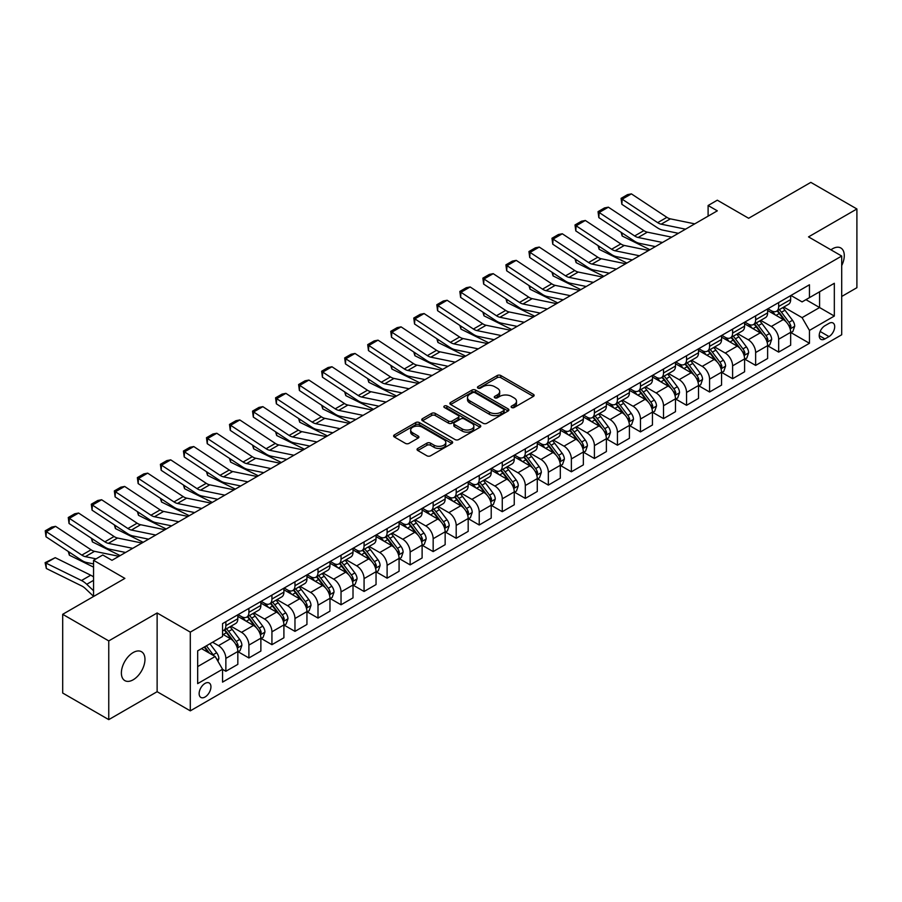 <?xml version="1.0" encoding="UTF-8"?>
<svg xmlns="http://www.w3.org/2000/svg" width="902" height="902" viewBox="0 0 902 902"><rect width="100%" height="100%" fill="white"/><g stroke="black" fill="none" stroke-linecap="round" stroke-linejoin="round"><path stroke-width="1.35" d="M511.626 407.512A1.793 1.037 0 0 0 514.163 407.512L533.375 396.418A2.559 1.477 0 0 0 534.131 395.38A2.559 1.477 0 0 0 533.375 394.332L500.824 375.536A2.559 1.477 0 0 0 497.205 375.536L477.981 386.631A1.793 1.037 0 0 0 477.462 387.364A1.793 1.037 0 0 0 477.981 388.097A1.793 1.037 0 0 0 480.518 388.097L482.998 386.654A8.186 4.724 0 0 1 494.578 386.654L497.295 388.221A8.186 4.724 0 0 1 499.685 391.569A8.186 4.724 0 0 1 497.295 394.907L494.803 396.339A1.793 1.037 0 0 0 494.285 397.072A1.793 1.037 0 0 0 494.803 397.805A1.793 1.037 0 0 0 497.34 397.805L499.821 396.373A8.186 4.724 0 0 1 511.4 396.373L514.117 397.94A8.186 4.724 0 0 1 516.508 401.277A8.186 4.724 0 0 1 514.117 404.615L511.626 406.058A1.793 1.037 0 0 0 511.107 406.791A1.793 1.037 0 0 0 511.626 407.512L511.626 406.058M133.169 679.792A16.676 9.629 120 0 0 144.072 665.09A16.676 9.629 120 0 0 141.513 651.729A16.676 9.629 120 0 0 133.169 652.552A16.676 9.629 120 0 0 122.277 667.254A16.676 9.629 120 0 0 124.837 680.615A16.676 9.629 120 0 0 133.169 679.792M841.701 265.605A16.676 9.629 120 0 0 840.822 247.982A16.676 9.629 120 0 0 832.49 248.805A16.676 9.629 120 0 0 830.934 249.831M205.036 697.02A8.344 4.814 120 0 0 210.493 689.669A8.344 4.814 120 0 0 209.208 682.994A8.344 4.814 120 0 0 205.036 683.4A8.344 4.814 120 0 0 199.59 690.752A8.344 4.814 120 0 0 200.875 697.438A8.344 4.814 120 0 0 205.036 697.02M417.795 448.429A2.559 1.477 0 0 0 417.051 449.467A2.559 1.477 0 0 0 417.795 450.515L426.928 455.792A2.559 1.477 0 0 0 430.547 455.792L451.891 443.468A2.559 1.477 0 0 0 452.646 442.42A2.559 1.477 0 0 0 451.891 441.382L419.34 422.576A2.559 1.477 0 0 0 415.721 422.576L394.377 434.899A2.559 1.477 0 0 0 393.622 435.948A2.559 1.477 0 0 0 394.377 436.996L405.404 443.367A2.559 1.477 0 0 0 409.023 443.367L418.156 438.09A2.559 1.477 0 0 0 418.911 437.042A2.559 1.477 0 0 0 418.156 436.004L412.688 432.836A6.844 3.946 0 0 1 410.681 430.051A6.844 3.946 0 0 1 414.909 426.398A6.844 3.946 0 0 1 422.361 427.255L443.795 439.624A6.844 3.946 0 0 1 445.802 442.42A6.844 3.946 0 0 1 441.574 446.073A6.844 3.946 0 0 1 434.121 445.216L430.547 443.153A2.559 1.477 0 0 0 426.928 443.153L417.795 448.429L417.795 450.515M841.701 296.476L856.9 287.693L856.9 208.971L810.83 182.373L748.637 218.273L717.316 200.188L708.104 205.509L717.316 210.831L111.983 560.311L102.772 554.989L93.56 560.311L93.56 596.481M108.759 640.905L108.759 719.627L157.128 691.699L157.128 612.977L108.759 640.905L62.689 614.307L124.882 578.396L93.56 560.311M157.128 612.977L190.299 632.122L841.701 256.044L841.701 334.766L190.299 710.855L190.299 632.122M856.9 208.971L808.53 236.888L841.701 256.044M483.19 423.309A2.559 1.477 0 0 0 486.798 423.309L508.142 410.985A2.559 1.477 0 0 0 508.897 409.948A2.559 1.477 0 0 0 508.142 408.899L475.591 390.104A2.559 1.477 0 0 0 471.971 390.104L450.628 402.427A2.559 1.477 0 0 0 449.873 403.476A2.559 1.477 0 0 0 450.628 404.513L483.19 423.309M445.103 407.907A1.793 1.037 0 0 1 446.918 408.155L446.918 406.024L480.022 425.135A2.559 1.477 0 0 1 480.766 426.184A2.559 1.477 0 0 1 480.022 427.232L458.678 439.556A2.559 1.477 0 0 1 455.059 439.556L422.497 420.749L422.497 418.663A2.559 1.477 0 0 0 421.753 419.712A2.559 1.477 0 0 0 422.497 420.749M422.497 418.663L431.641 413.387A2.559 1.477 0 0 1 435.249 413.387L448.452 421.02A2.559 1.477 0 0 0 452.071 421.02L458.137 417.513A2.559 1.477 0 0 0 458.881 416.476A2.559 1.477 0 0 0 458.137 415.427L444.382 407.49A1.793 1.037 0 0 1 443.863 406.757A1.793 1.037 0 0 1 444.968 405.81A1.793 1.037 0 0 1 446.918 406.024M108.759 719.627L62.689 693.029L62.689 614.307M828.983 323.39L824.924 325.723A8.084 4.668 120 0 0 819.647 332.849A8.084 4.668 120 0 0 820.888 339.321A8.084 4.668 120 0 0 824.924 338.915L828.983 336.581A8.084 4.668 120 0 0 834.26 329.467A8.084 4.668 120 0 0 833.02 322.984A8.084 4.668 120 0 0 828.983 323.39M790.93 295.461L802.081 301.899L809.455 297.637L809.455 284.773L222.546 623.609L222.546 636.485L197.673 650.849L197.673 683.615L222.546 669.25L222.546 682.126L809.455 343.279L809.455 330.414L802.081 317.639L783.759 307.063M809.455 297.637L834.327 283.284L834.327 316.05L809.455 330.414M157.128 691.699L190.299 710.855M708.104 205.509L708.104 216.153M805.948 299.667L819.58 307.537L819.58 291.786L834.327 283.284M802.081 317.639L819.58 307.537L834.327 316.05M197.673 666.601L215.172 656.487L201.541 648.617M222.546 669.363L225.861 671.28L225.861 658.404A10.429 6.021 -120 0 0 218.487 645.64L212.59 642.235M225.861 671.28L237.835 664.357L237.835 651.492A10.429 6.021 -120 0 0 230.472 638.717L222.546 634.151M238.117 651.751L248.896 657.975L248.896 645.11A10.429 6.021 -120 0 0 241.522 632.336L230.946 626.225M248.896 657.975L260.87 651.064L260.87 638.188A10.429 6.021 -120 0 0 253.507 625.424L237.835 616.382M261.152 638.458L271.93 644.682L271.93 631.806A10.429 6.021 -120 0 0 264.557 619.043L253.981 612.932M271.93 644.682L283.904 637.77L283.904 624.894A10.429 6.021 -120 0 0 276.542 612.12L260.87 603.077M284.186 625.154L294.965 631.377L294.965 618.513A10.429 6.021 -120 0 0 287.591 605.738L277.015 599.627M294.965 631.377L306.939 624.466L306.939 611.59A10.429 6.021 -120 0 0 299.577 598.827L283.904 589.784M307.221 611.86L318 618.084L318 605.208A10.429 6.021 -120 0 0 310.626 592.445L300.039 586.334M318 618.084L329.974 611.173L329.974 598.297A10.429 6.021 -120 0 0 322.6 585.533L306.939 576.479M330.256 598.556L341.035 604.78L341.035 591.915A10.429 6.021 -120 0 0 333.661 579.14L323.074 573.029M341.035 604.78L353.009 597.868L353.009 584.992A10.429 6.021 -120 0 0 345.635 572.229L329.974 563.186M353.291 585.263L364.07 591.486L364.07 578.61A10.429 6.021 -120 0 0 356.696 565.847L346.109 559.736M364.07 591.486L376.044 584.575L376.044 571.699A10.429 6.021 -120 0 0 368.67 558.936L353.009 549.893M376.326 571.958L387.105 578.182L387.105 565.317A10.429 6.021 -120 0 0 379.731 552.543L369.143 546.443M387.105 578.182L399.079 571.27L399.079 558.394A10.429 6.021 -120 0 0 391.705 545.631L376.044 536.589M399.349 558.665L410.139 564.889L410.139 552.013A10.429 6.021 -120 0 0 402.766 539.249L392.178 533.138M410.139 564.889L422.113 557.977L422.113 545.101A10.429 6.021 -120 0 0 414.74 532.338L399.079 523.295M422.384 545.372L433.163 551.596L433.163 538.72A10.429 6.021 -120 0 0 425.8 525.945L415.213 519.845M433.163 551.596L445.148 544.673L445.148 531.797A10.429 6.021 -120 0 0 437.774 519.033L422.113 509.991M445.419 532.067L456.198 538.291L456.198 525.415A10.429 6.021 -120 0 0 448.835 512.652L438.248 506.541M456.198 538.291L468.183 531.379L468.183 518.503A10.429 6.021 -120 0 0 460.809 505.74L445.148 496.698M468.454 518.774L479.233 524.998L479.233 512.122A10.429 6.021 -120 0 0 471.87 499.358L461.283 493.247M479.233 524.998L491.218 518.075L491.218 505.21A10.429 6.021 -120 0 0 483.844 492.436L468.183 483.393M491.489 505.47L502.267 511.693L502.267 498.817A10.429 6.021 -120 0 0 494.894 486.054L484.318 479.943M502.267 511.693L514.253 504.782L514.253 491.906A10.429 6.021 -120 0 0 506.879 479.142L491.218 470.1M514.523 492.176L525.302 498.4L525.302 485.524A10.429 6.021 -120 0 0 517.928 472.761L507.352 466.65M525.302 498.4L537.276 491.477L537.276 478.612A10.429 6.021 -120 0 0 529.914 465.838L514.253 456.795M537.558 478.872L548.337 485.096L548.337 472.22A10.429 6.021 -120 0 0 540.963 459.456L530.387 453.345M548.337 485.096L560.311 478.184L560.311 465.308A10.429 6.021 -120 0 0 552.949 452.545L537.276 443.502M560.593 465.579L571.372 471.802L571.372 458.926A10.429 6.021 -120 0 0 563.998 446.163L553.422 440.052M571.372 471.802L583.346 464.88L583.346 452.015A10.429 6.021 -120 0 0 575.983 439.24L560.311 430.198M583.628 452.274L594.407 458.498L594.407 445.633A10.429 6.021 -120 0 0 587.033 432.859L576.457 426.747M594.407 458.498L606.381 451.586L606.381 438.71A10.429 6.021 -120 0 0 599.007 425.947L583.346 416.904M606.663 438.981L617.442 445.205L617.442 432.329A10.429 6.021 -120 0 0 610.068 419.565L599.48 413.454M617.442 445.205L629.416 438.282L629.416 425.417A10.429 6.021 -120 0 0 622.042 412.642L606.381 403.6M629.697 425.676L640.476 431.9L640.476 419.035A10.429 6.021 -120 0 0 633.103 406.261L622.515 400.15M640.476 431.9L652.45 424.989L652.45 412.113A10.429 6.021 -120 0 0 645.077 399.349L629.416 390.307M652.732 412.383L663.511 418.607L663.511 405.731A10.429 6.021 -120 0 0 656.137 392.968L645.55 386.857M663.511 418.607L675.485 411.695L675.485 398.819A10.429 6.021 -120 0 0 668.111 386.045L652.45 377.002M675.756 399.079L686.546 405.302L686.546 392.438A10.429 6.021 -120 0 0 679.172 379.663L668.585 373.552M686.546 405.302L698.52 398.391L698.52 385.515A10.429 6.021 -120 0 0 691.146 372.752L675.485 363.709M698.791 385.785L709.57 392.009L709.57 379.133A10.429 6.021 -120 0 0 702.207 366.37L691.62 360.259M709.57 392.009L721.555 385.098L721.555 372.222A10.429 6.021 -120 0 0 714.181 359.458L698.52 350.416M721.826 372.481L732.604 378.705L732.604 365.84A10.429 6.021 -120 0 0 725.242 353.065L714.655 346.954M732.604 378.705L744.59 371.793L744.59 358.917A10.429 6.021 -120 0 0 737.216 346.154L721.555 337.111M744.86 359.188L755.639 365.411L755.639 352.535A10.429 6.021 -120 0 0 748.277 339.772L737.689 333.661M755.639 365.411L767.625 358.5L767.625 345.624A10.429 6.021 -120 0 0 760.251 332.861L744.59 323.818M767.895 345.894L778.674 352.118L778.674 339.242A10.429 6.021 -120 0 0 771.311 326.468L760.724 320.368M778.674 352.118L790.659 345.195L790.659 332.319A10.429 6.021 -120 0 0 783.286 319.556L767.625 310.513M767.895 308.755L771.311 310.728A10.429 6.021 -120 0 0 776.521 311.246A10.429 6.021 -120 0 0 778.674 306.477L778.674 302.531M744.86 322.059L748.277 324.021A10.429 6.021 -120 0 0 753.486 324.54A10.429 6.021 -120 0 0 755.639 319.77L755.639 315.835M721.826 335.352L725.242 337.325A10.429 6.021 -120 0 0 730.451 337.844A10.429 6.021 -120 0 0 732.604 333.063L732.604 329.129M698.791 348.657L702.207 350.619A10.429 6.021 -120 0 0 707.416 351.137A10.429 6.021 -120 0 0 709.57 346.368L709.57 342.433M675.756 361.95L679.172 363.923A10.429 6.021 -120 0 0 684.381 364.442A10.429 6.021 -120 0 0 686.546 359.661L686.546 355.726M652.732 375.255L656.137 377.216A10.429 6.021 -120 0 0 661.346 377.735A10.429 6.021 -120 0 0 663.511 372.966L663.511 369.031M629.697 388.548L633.103 390.521A10.429 6.021 -120 0 0 638.312 391.04A10.429 6.021 -120 0 0 640.476 386.259L640.476 382.324M606.663 401.852L610.068 403.814A10.429 6.021 -120 0 0 615.277 404.333A10.429 6.021 -120 0 0 617.442 399.563L617.442 395.628M583.628 415.145L587.033 417.119A10.429 6.021 -120 0 0 592.242 417.626A10.429 6.021 -120 0 0 594.407 412.857L594.407 408.922M560.593 428.45L563.998 430.412A10.429 6.021 -120 0 0 569.207 430.93A10.429 6.021 -120 0 0 571.372 426.161L571.372 422.226M537.558 441.743L540.963 443.716A10.429 6.021 -120 0 0 546.184 444.224A10.429 6.021 -120 0 0 548.337 439.454L548.337 435.519M514.523 455.048L517.928 457.01A10.429 6.021 -120 0 0 523.149 457.528A10.429 6.021 -120 0 0 525.302 452.759L525.302 448.824M491.489 468.341L494.894 470.314A10.429 6.021 -120 0 0 500.114 470.821A10.429 6.021 -120 0 0 502.267 466.052L502.267 462.117M468.454 481.634L471.87 483.607A10.429 6.021 -120 0 0 477.079 484.126A10.429 6.021 -120 0 0 479.233 479.357L479.233 475.41M445.419 494.939L448.835 496.912A10.429 6.021 -120 0 0 454.044 497.419A10.429 6.021 -120 0 0 456.198 492.65L456.198 488.715M422.384 508.232L425.8 510.205A10.429 6.021 -120 0 0 431.009 510.724A10.429 6.021 -120 0 0 433.163 505.954L433.163 502.008M399.349 521.536L402.766 523.498A10.429 6.021 -120 0 0 407.975 524.017A10.429 6.021 -120 0 0 410.139 519.248L410.139 515.313M376.314 534.83L379.731 536.803A10.429 6.021 -120 0 0 384.94 537.321A10.429 6.021 -120 0 0 387.105 532.541L387.105 528.606M353.291 548.134L356.696 550.096A10.429 6.021 -120 0 0 361.905 550.615A10.429 6.021 -120 0 0 364.07 545.845L364.07 541.91M330.256 561.427L333.661 563.4A10.429 6.021 -120 0 0 338.87 563.919A10.429 6.021 -120 0 0 341.035 559.139L341.035 555.204M307.221 574.732L310.626 576.694A10.429 6.021 -120 0 0 315.835 577.212A10.429 6.021 -120 0 0 318 572.443L318 568.508M284.186 588.025L287.591 589.998A10.429 6.021 -120 0 0 292.8 590.517A10.429 6.021 -120 0 0 294.965 585.736L294.965 581.801M261.152 601.33L264.557 603.291A10.429 6.021 -120 0 0 269.777 603.81A10.429 6.021 -120 0 0 271.93 599.041L271.93 595.106M238.117 614.623L241.522 616.596A10.429 6.021 -120 0 0 246.742 617.115A10.429 6.021 -120 0 0 248.896 612.334L248.896 608.399M790.93 332.59L809.455 343.279M776.521 311.246L788.495 304.324A10.429 6.021 -120 0 0 790.659 299.554L790.659 295.619M753.486 324.54L765.46 317.628A10.429 6.021 -120 0 0 767.625 312.859L767.625 308.924M730.451 337.844L742.425 330.921A10.429 6.021 -120 0 0 744.59 326.152L744.59 322.217M707.416 351.137L719.39 344.226A10.429 6.021 -120 0 0 721.555 339.456L721.555 335.51M684.381 364.442L696.355 357.519A10.429 6.021 -120 0 0 698.52 352.75L698.52 348.815M661.346 377.735L673.32 370.823A10.429 6.021 -120 0 0 675.485 366.054L675.485 362.108M638.312 391.04L650.297 384.117A10.429 6.021 -120 0 0 652.45 379.347L652.45 375.412M615.277 404.333L627.262 397.421A10.429 6.021 -120 0 0 629.416 392.641L629.416 388.706M592.242 417.626L604.227 410.714A10.429 6.021 -120 0 0 606.381 405.945L606.381 402.01M569.207 430.93L581.192 424.019A10.429 6.021 -120 0 0 583.346 419.238L583.346 415.303M546.184 444.224L558.158 437.312A10.429 6.021 -120 0 0 560.311 432.543L560.311 428.608M523.149 457.528L535.123 450.617A10.429 6.021 -120 0 0 537.276 445.836L537.276 441.901M500.114 470.821L512.088 463.91A10.429 6.021 -120 0 0 514.253 459.141L514.253 455.206M477.079 484.126L489.053 477.214A10.429 6.021 -120 0 0 491.218 472.434L491.218 468.499M454.044 497.419L466.018 490.508A10.429 6.021 -120 0 0 468.183 485.738L468.183 481.803M431.009 510.724L442.983 503.801A10.429 6.021 -120 0 0 445.148 499.031L445.148 495.097M407.975 524.017L419.949 517.105A10.429 6.021 -120 0 0 422.113 512.336L422.113 508.401M384.94 537.321L396.914 530.399A10.429 6.021 -120 0 0 399.079 525.629L399.079 521.694M361.905 550.615L373.89 543.703A10.429 6.021 -120 0 0 376.044 538.934L376.044 534.987M338.87 563.919L350.855 556.996A10.429 6.021 -120 0 0 353.009 552.227L353.009 548.292M315.835 577.212L327.821 570.301A10.429 6.021 -120 0 0 329.974 565.531L329.974 561.585M292.8 590.517L304.786 583.594A10.429 6.021 -120 0 0 306.939 578.825L306.939 574.89M269.777 603.81L281.751 596.898A10.429 6.021 -120 0 0 283.904 592.129L283.904 588.183M246.742 617.115L258.716 610.192A10.429 6.021 -120 0 0 260.87 605.422L260.87 601.487M222.546 630.825A10.429 6.021 -120 0 0 223.707 630.408L235.681 623.496A10.429 6.021 -120 0 0 237.835 618.716L237.835 614.781M223.707 630.408A10.429 6.021 -120 0 0 225.861 625.638L225.861 621.703M215.172 656.487L222.546 669.25M512.347 407.772L514.117 406.746A8.186 4.724 0 0 0 516.508 403.408L516.508 401.277M499.685 391.569L499.685 393.689A8.186 4.724 0 0 1 497.295 397.038L495.525 398.064M533.375 394.332L533.375 396.418L500.824 377.667A2.559 1.477 0 0 0 497.205 377.667L478.703 388.345M508.108 411.008L475.591 392.235A2.559 1.477 0 0 0 471.971 392.235L450.662 404.536M503.62 410.681A1.793 1.037 0 0 0 504.15 409.948A1.793 1.037 0 0 0 503.62 409.215L475.05 392.72A1.793 1.037 0 0 0 472.513 392.72L469.886 394.23A8.186 4.724 0 0 0 467.495 397.568A8.186 4.724 0 0 0 469.886 400.916L489.425 412.191A8.186 4.724 0 0 0 501.005 412.191L503.62 410.681L503.62 412.8A1.793 1.037 0 0 0 504.15 412.079L504.15 409.948M467.495 397.568L467.495 399.699A8.186 4.724 0 0 0 469.886 403.036L469.886 400.916M503.62 412.8L501.005 414.322A8.186 4.724 0 0 1 489.425 414.322L469.886 403.036M422.531 420.772L431.641 415.518L431.641 413.387M458.881 416.476L458.881 418.596A2.559 1.477 0 0 1 458.137 419.644L452.071 423.139A2.559 1.477 0 0 1 448.452 423.139L435.249 415.518A2.559 1.477 0 0 0 431.641 415.518M446.918 408.155L479.988 427.244M462.162 428.924A6.844 3.946 0 0 0 469.615 429.78A6.844 3.946 0 0 0 473.843 426.127A6.844 3.946 0 0 0 471.836 423.342L464.282 418.979A2.559 1.477 0 0 0 460.663 418.979L454.608 422.474A2.559 1.477 0 0 0 453.853 423.523A2.559 1.477 0 0 0 454.608 424.56L462.162 428.924L462.162 431.055A6.844 3.946 0 0 0 469.615 431.911A6.844 3.946 0 0 0 473.843 428.258L473.843 426.127M453.853 423.523L453.853 425.654A2.559 1.477 0 0 0 454.608 426.691L454.608 424.56M462.162 431.055L454.608 426.691M445.802 442.42L445.802 444.551A6.844 3.946 0 0 1 441.574 448.204A6.844 3.946 0 0 1 434.121 447.347L430.547 445.284A2.559 1.477 0 0 0 426.928 445.284L417.829 450.538M410.681 430.051L410.681 432.171A6.844 3.946 0 0 0 412.688 434.967L412.688 432.836M418.156 436.004L418.156 438.09L412.688 434.967M451.857 443.491L419.34 424.707A2.559 1.477 0 0 0 415.721 424.707L394.411 437.008L394.377 434.899M790.659 332.748L792.869 331.474L794.707 326.152A6.9 3.991 -120 0 0 792.508 320.278L784.977 310.22A19.934 11.512 -120 0 0 782.801 307.616M775.314 314.956A19.934 11.512 -120 0 0 771.233 310.683M653.702 246.257L654.908 246.855M621.997 232.919L622.188 236.031L621.072 232.31M649.936 249.73L622.188 236.031M790.028 328.52L790.975 326.445A6.9 3.991 -120 0 0 789.002 322.296L781.47 312.239A19.934 11.512 -120 0 0 779.294 309.634M777.445 310.705A16.552 9.55 60 0 1 780.162 313.795L786.533 322.307M777.084 310.919A19.934 11.512 60 0 1 779.26 313.524L784.266 320.199M685.531 229.176L661.177 224.181A13.034 7.52 60 0 1 657.682 222.647L622.188 199.195L621.85 204.303L657.355 227.766A19.54 11.286 -120 0 0 662.587 230.066L678.383 233.302M694.743 223.854L670.389 218.859A13.034 7.52 60 0 1 666.894 217.337L631.4 193.874L622.188 199.195L621.083 198.35L627.533 194.629L631.4 193.874M621.85 204.303L621.083 198.35M767.625 346.052L769.834 344.767L771.672 339.456A6.9 3.991 -120 0 0 769.474 333.571L761.942 323.525A19.934 11.512 -120 0 0 759.766 320.92M752.279 328.249A19.934 11.512 -120 0 0 748.198 323.987M630.667 259.562L631.874 260.159M598.962 246.223L599.153 249.335L598.037 245.615M626.901 263.034L599.153 249.335M766.993 341.824L767.94 339.75A6.9 3.991 -120 0 0 765.967 335.589L758.435 325.543A19.934 11.512 -120 0 0 756.259 322.939M754.41 324.01A16.552 9.55 60 0 1 757.128 327.099L763.498 335.6M754.049 324.213A19.934 11.512 60 0 1 756.226 326.817L761.232 333.503M744.59 359.346L746.8 358.071L748.637 352.75A6.9 3.991 -120 0 0 746.439 346.875L738.907 336.818A19.934 11.512 -120 0 0 736.731 334.214M729.244 341.554A19.934 11.512 -120 0 0 725.163 337.28M607.632 272.855L608.839 273.453M575.927 259.517L576.119 262.629L575.002 258.908M603.866 276.328L576.119 262.629M743.958 355.117L744.917 353.043A6.9 3.991 -120 0 0 742.932 348.894L735.401 338.836A19.934 11.512 -120 0 0 733.236 336.232M731.375 337.303A16.552 9.55 60 0 1 734.093 340.392L740.463 348.905M731.015 337.517A19.934 11.512 60 0 1 733.191 340.122L738.197 346.796M721.555 372.65L723.765 371.365L725.603 366.054A6.9 3.991 -120 0 0 723.404 360.169L715.872 350.123A19.934 11.512 -120 0 0 713.696 347.518M706.21 354.847A19.934 11.512 -120 0 0 702.128 350.574M584.597 286.159L585.804 286.757M552.903 272.821L553.084 275.922L551.979 272.212M580.832 289.632L553.084 275.922M720.923 368.411L721.882 366.347A6.9 3.991 -120 0 0 719.897 362.187L712.377 352.141A19.934 11.512 -120 0 0 710.201 349.536M708.341 350.607A16.552 9.55 60 0 1 711.058 353.697L717.428 362.198M707.98 350.81A19.934 11.512 60 0 1 710.156 353.415L715.162 360.101M662.496 242.48L638.142 237.485A13.034 7.52 60 0 1 634.647 235.952L599.153 212.489L598.827 217.607L634.32 241.06A19.54 11.286 -120 0 0 639.552 243.36L655.359 246.596M671.708 237.158L647.354 232.164A13.034 7.52 60 0 1 643.859 230.63L608.365 207.178L599.153 212.489L598.049 211.654L604.498 207.922L608.365 207.178M598.827 217.607L598.049 211.654M639.462 255.773L615.108 250.779A13.034 7.52 60 0 1 611.612 249.245L576.119 225.793L575.792 230.901L611.285 254.364A19.54 11.286 -120 0 0 616.517 256.653L632.325 259.9M648.673 250.452L624.319 245.457A13.034 7.52 60 0 1 620.824 243.935L585.33 220.471L576.119 225.793L575.014 224.948L581.463 221.227L585.33 220.471M575.792 230.901L575.014 224.948M616.427 269.078L592.073 264.083A13.034 7.52 60 0 1 588.578 262.55L553.084 239.086L552.757 244.205L588.251 267.657A19.54 11.286 -120 0 0 593.482 269.957L609.29 273.193M625.638 263.756L601.284 258.761A13.034 7.52 60 0 1 597.789 257.228L562.296 233.776L553.084 239.086L551.979 238.252L558.428 234.52L562.296 233.776M552.757 244.205L551.979 238.252M698.52 385.943L700.73 384.669L702.568 379.347A6.9 3.991 -120 0 0 700.369 373.462L692.837 363.416A19.934 11.512 -120 0 0 690.661 360.811M683.175 368.151A19.934 11.512 -120 0 0 679.093 363.878M561.574 299.453L562.769 300.05M529.869 286.114L530.049 289.226L528.944 285.506M557.797 302.925L530.049 289.226M697.889 381.715L698.847 379.641A6.9 3.991 -120 0 0 696.863 375.491L689.342 365.434A19.934 11.512 -120 0 0 687.166 362.829M685.306 363.901A16.552 9.55 60 0 1 688.023 366.99L694.393 375.503M684.956 364.104A19.934 11.512 60 0 1 687.121 366.719L692.127 373.394M593.392 282.371L569.038 277.376A13.034 7.52 60 0 1 565.543 275.843L530.049 252.391L529.722 257.498L565.216 280.962A19.54 11.286 -120 0 0 570.447 283.251L586.255 286.498M602.604 277.049L578.25 272.054A13.034 7.52 60 0 1 574.766 270.521L539.261 247.069L530.049 252.391L528.944 251.545L535.393 247.825L539.261 247.069M529.722 257.498L528.944 251.545M675.485 399.248L677.695 397.962L679.533 392.641A6.9 3.991 -120 0 0 677.334 386.766L669.803 376.709A19.934 11.512 -120 0 0 667.627 374.104M660.14 381.445A19.934 11.512 -120 0 0 656.058 377.171M538.539 312.757L539.746 313.355M506.834 299.419L507.014 302.52L505.909 298.81M534.762 316.23L507.014 302.52M674.854 395.008L675.812 392.945A6.9 3.991 -120 0 0 673.828 388.785L666.307 378.739A19.934 11.512 -120 0 0 664.131 376.134M662.271 377.205A16.552 9.55 60 0 1 664.988 380.294L671.359 388.796M661.921 377.408A19.934 11.512 60 0 1 664.097 380.013L669.104 386.699M652.45 412.541L654.66 411.267L656.509 405.945A6.9 3.991 -120 0 0 654.3 400.06L646.768 390.014A19.934 11.512 -120 0 0 644.592 387.409M637.105 394.749A19.934 11.512 -120 0 0 633.024 390.476M515.504 326.05L516.711 326.648M483.799 312.712L483.979 315.824L482.874 312.103M511.727 329.523L483.979 315.824M651.819 408.313L652.777 406.238A6.9 3.991 -120 0 0 650.804 402.089L643.273 392.032A19.934 11.512 -120 0 0 641.096 389.427M639.236 390.498A16.552 9.55 60 0 1 641.953 393.588L648.324 402.089M638.887 390.701A19.934 11.512 60 0 1 641.063 393.306L646.069 399.992M629.416 425.834L631.625 424.56L633.475 419.238A6.9 3.991 -120 0 0 631.265 413.364L623.733 403.307A19.934 11.512 -120 0 0 621.557 400.702M614.07 408.042A19.934 11.512 -120 0 0 609.989 403.769M492.469 339.355L493.676 339.953M460.764 326.017L460.956 329.117L459.84 325.408M488.692 342.816L460.956 329.117M628.784 421.606L629.743 419.543A6.9 3.991 -120 0 0 627.769 415.382L620.238 405.336A19.934 11.512 -120 0 0 618.062 402.732M616.201 403.803A16.552 9.55 60 0 1 618.919 406.892L625.289 415.394M615.852 404.006A19.934 11.512 60 0 1 618.028 406.61L623.034 413.296M606.381 439.139L608.591 437.865L610.44 432.543A6.9 3.991 -120 0 0 608.23 426.657L600.698 416.611A19.934 11.512 -120 0 0 598.533 414.007M591.036 421.347A19.934 11.512 -120 0 0 586.954 417.074M469.435 352.648L470.641 353.246M437.729 339.31L437.921 342.422L436.805 338.701M465.657 356.121L437.921 342.422M605.749 434.911L606.708 432.836A6.9 3.991 -120 0 0 604.735 428.687L597.203 418.629A19.934 11.512 -120 0 0 595.027 416.025M593.166 417.096A16.552 9.55 60 0 1 595.884 420.185L602.254 428.687M592.817 417.299A19.934 11.512 60 0 1 594.993 419.904L599.999 426.59M583.346 452.432L585.556 451.158L587.405 445.836A6.9 3.991 -120 0 0 585.195 439.962L577.675 429.904A19.934 11.512 -120 0 0 575.499 427.3M568.001 434.64A19.934 11.512 -120 0 0 563.919 430.367M446.4 365.953L447.606 366.539M414.695 352.614L414.886 355.715L413.77 352.005M442.623 369.414L414.886 355.715M582.715 448.204L583.673 446.129A6.9 3.991 -120 0 0 581.7 441.98L574.168 431.934A19.934 11.512 -120 0 0 571.992 429.329M570.143 430.401A16.552 9.55 60 0 1 572.849 433.479L579.231 441.991M569.782 430.604A19.934 11.512 60 0 1 571.958 433.208L576.964 439.894M570.357 295.676L546.003 290.669A13.034 7.52 60 0 1 542.508 289.147L507.014 265.684L506.687 270.803L542.181 294.255A19.54 11.286 -120 0 0 547.424 296.555L563.22 299.791M579.58 290.354L555.215 285.359A13.034 7.52 60 0 1 551.731 283.826L516.237 260.362L507.014 265.684L505.909 264.85L512.359 261.118L516.237 260.362M506.687 270.803L505.909 264.85M547.322 308.969L522.968 303.974A13.034 7.52 60 0 1 519.484 302.441L483.979 278.989L483.652 284.096L519.146 307.559A19.54 11.286 -120 0 0 524.389 309.848L540.185 313.095M556.545 303.647L532.18 298.652A13.034 7.52 60 0 1 528.696 297.119L493.202 273.667L483.979 278.989L482.874 278.143L489.324 274.422L493.202 273.667M483.652 284.096L482.874 278.143M524.299 322.273L499.933 317.267A13.034 7.52 60 0 1 496.45 315.745L460.956 292.282L460.618 297.401L496.111 320.853A19.54 11.286 -120 0 0 501.354 323.153L517.15 326.389M533.51 316.952L509.145 311.957A13.034 7.52 60 0 1 505.661 310.423L470.167 286.96L460.956 292.282L459.84 291.436L466.289 287.715L470.167 286.96M460.618 297.401L459.84 291.436M501.264 335.567L476.899 330.572A13.034 7.52 60 0 1 473.415 329.038L437.921 305.586L437.583 310.694L473.076 334.157A19.54 11.286 -120 0 0 478.319 336.446L494.116 339.693M510.476 330.245L486.122 325.25A13.034 7.52 60 0 1 482.626 323.717L447.133 300.265L437.921 305.586L436.805 304.741L443.254 301.02L447.133 300.265M437.583 310.694L436.805 304.741M478.229 348.86L453.864 343.865A13.034 7.52 60 0 1 450.38 342.343L414.886 318.88L414.548 323.998L450.042 347.45A19.54 11.286 -120 0 0 455.284 349.75L471.081 352.986M487.441 343.549L463.087 338.554A13.034 7.52 60 0 1 459.592 337.021L424.098 313.558L414.886 318.88L413.781 318.034L420.231 314.313L424.098 313.558M414.548 323.998L413.781 318.034M560.311 465.736L562.521 464.462L564.37 459.141A6.9 3.991 -120 0 0 562.16 453.255L554.64 443.209A19.934 11.512 -120 0 0 552.464 440.604M544.977 447.944A19.934 11.512 -120 0 0 540.896 443.671M423.365 379.246L424.571 379.843M391.66 365.908L391.851 369.019L390.735 365.299M419.588 382.719L391.851 369.019M559.691 461.508L560.638 459.434A6.9 3.991 -120 0 0 558.665 455.284L551.133 445.227A19.934 11.512 -120 0 0 548.957 442.623M547.108 443.694A16.552 9.55 60 0 1 549.825 446.783L556.196 455.284M546.747 443.897A19.934 11.512 60 0 1 548.923 446.501L553.929 453.187M455.194 362.164L430.84 357.169A13.034 7.52 60 0 1 427.345 355.636L391.851 332.184L391.513 337.292L427.007 360.755A19.54 11.286 -120 0 0 432.25 363.044L448.046 366.291M464.406 356.842L440.052 351.848A13.034 7.52 60 0 1 436.557 350.314L401.063 326.862L391.851 332.184L390.746 331.338L397.196 327.618L401.063 326.862M391.513 337.292L390.746 331.338M537.276 479.03L539.497 477.756L541.335 472.434A6.9 3.991 -120 0 0 539.125 466.56L531.605 456.502A19.934 11.512 -120 0 0 529.429 453.898M521.942 461.238A19.934 11.512 -120 0 0 517.861 456.964M400.33 392.55L401.537 393.137M368.625 379.212L368.817 382.313L367.7 378.592M396.553 396.012L368.817 382.313M536.656 474.802L537.603 472.727A6.9 3.991 -120 0 0 535.63 468.578L528.098 458.532A19.934 11.512 -120 0 0 525.922 455.927M524.073 456.998A16.552 9.55 60 0 1 526.791 460.076L533.161 468.589M523.712 457.201A19.934 11.512 60 0 1 525.889 459.806L530.895 466.481M432.159 375.457L407.805 370.463A13.034 7.52 60 0 1 404.31 368.941L368.817 345.477L368.478 350.596L403.972 374.048A19.54 11.286 -120 0 0 409.215 376.348L425.011 379.584M441.371 370.147L417.017 365.141A13.034 7.52 60 0 1 413.522 363.619L378.028 340.155L368.817 345.477L367.712 344.632L374.161 340.911L378.028 340.155M368.478 350.596L367.712 344.632M514.253 492.334L516.463 491.06L518.3 485.738A6.9 3.991 -120 0 0 516.102 479.853L508.57 469.807A19.934 11.512 -120 0 0 506.394 467.202M498.907 474.542A19.934 11.512 -120 0 0 494.826 470.269M377.295 405.844L378.502 406.441M345.59 392.505L345.782 395.617L344.665 391.896M373.518 409.316L345.782 395.617M513.621 488.106L514.568 486.031A6.9 3.991 -120 0 0 512.595 481.871L505.064 471.825A19.934 11.512 -120 0 0 502.888 469.22M501.038 470.292A16.552 9.55 60 0 1 503.756 473.381L510.126 481.882M500.678 470.494A19.934 11.512 60 0 1 502.854 473.099L507.86 479.785M409.125 388.762L384.771 383.767A13.034 7.52 60 0 1 381.275 382.234L345.782 358.782L345.443 363.889L380.948 387.353A19.54 11.286 -120 0 0 386.18 389.641L401.976 392.889M418.336 383.44L393.982 378.445A13.034 7.52 60 0 1 390.487 376.912L354.993 353.46L345.782 358.782L344.677 357.936L351.126 354.215L354.993 353.46M345.443 363.889L344.677 357.936M491.218 505.627L493.428 504.353L495.266 499.031A6.9 3.991 -120 0 0 493.067 493.157L485.535 483.1A19.934 11.512 -120 0 0 483.359 480.495M475.873 487.835A19.934 11.512 -120 0 0 471.791 483.562M354.26 419.148L355.467 419.734M322.555 405.81L322.747 408.91L321.631 405.19M350.495 422.61L322.747 408.91M490.587 501.399L491.534 499.325A6.9 3.991 -120 0 0 489.56 495.175L482.029 485.129A19.934 11.512 -120 0 0 479.853 482.514M478.004 483.585A16.552 9.55 60 0 1 480.721 486.674L487.091 495.187M477.643 483.799A19.934 11.512 60 0 1 479.819 486.403L484.825 493.078M386.09 402.055L361.736 397.06A13.034 7.52 60 0 1 358.241 395.527L322.747 372.075L322.42 377.194L357.914 400.646A19.54 11.286 -120 0 0 363.145 402.946L378.953 406.182M395.302 396.745L370.947 391.739A13.034 7.52 60 0 1 367.452 390.216L331.959 366.753L322.747 372.075L321.642 371.229L328.091 367.509L331.959 366.753M322.42 377.194L321.642 371.229M468.183 518.932L470.393 517.658L472.231 512.336A6.9 3.991 -120 0 0 470.032 506.45L462.5 496.404A19.934 11.512 -120 0 0 460.324 493.8M452.838 501.129A19.934 11.512 -120 0 0 448.756 496.867M331.226 432.441L332.432 433.039M299.52 419.103L299.712 422.215L298.596 418.494M327.46 435.914L299.712 422.215M467.552 514.704L468.51 512.629A6.9 3.991 -120 0 0 466.526 508.469L458.994 498.423A19.934 11.512 -120 0 0 456.818 495.818M454.969 496.889A16.552 9.55 60 0 1 457.686 499.979L464.056 508.48M454.608 497.092A19.934 11.512 60 0 1 456.784 499.697L461.79 506.383M363.055 415.36L338.701 410.365A13.034 7.52 60 0 1 335.206 408.832L299.712 385.368L299.385 390.487L334.879 413.95A19.54 11.286 -120 0 0 340.11 416.239L355.918 419.486M372.267 410.038L347.913 405.043A13.034 7.52 60 0 1 344.417 403.51L308.924 380.058L299.712 385.368L298.607 384.534L305.056 380.802L308.924 380.058M299.385 390.487L298.607 384.534M445.148 532.225L447.358 530.951L449.196 525.629A6.9 3.991 -120 0 0 446.997 519.755L439.466 509.698A19.934 11.512 -120 0 0 437.29 507.093M429.803 514.433A19.934 11.512 -120 0 0 425.721 510.16M308.191 445.735L309.397 446.332M276.497 432.408L276.677 435.508L275.561 431.787M304.425 449.207L276.677 435.508M444.517 527.997L445.475 525.922A6.9 3.991 -120 0 0 443.491 521.773L435.959 511.716A19.934 11.512 -120 0 0 433.794 509.111M431.934 510.182A16.552 9.55 60 0 1 434.651 513.272L441.022 521.784M431.573 510.397A19.934 11.512 60 0 1 433.749 513.001L438.755 519.676M340.02 428.653L315.666 423.658A13.034 7.52 60 0 1 312.171 422.125L276.677 398.673L276.35 403.792L311.844 427.244A19.54 11.286 -120 0 0 317.076 429.544L332.883 432.78M349.232 423.331L324.878 418.336A13.034 7.52 60 0 1 321.383 416.814L285.889 393.351L276.677 398.673L275.572 397.827L282.022 394.106L285.889 393.351M276.35 403.792L275.572 397.827M422.113 545.53L424.323 544.244L426.161 538.934A6.9 3.991 -120 0 0 423.963 533.048L416.431 523.002A19.934 11.512 -120 0 0 414.255 520.398M406.768 527.726A19.934 11.512 -120 0 0 402.687 523.464M285.156 459.039L286.362 459.637M253.462 445.701L253.642 448.813L252.537 445.092M281.39 462.512L253.642 448.813M421.482 541.301L422.44 539.227A6.9 3.991 -120 0 0 420.456 535.066L412.936 525.02A19.934 11.512 -120 0 0 410.76 522.416M408.899 523.487A16.552 9.55 60 0 1 411.616 526.576L417.987 535.078M408.55 523.69A19.934 11.512 60 0 1 410.714 526.294L415.721 532.981M399.079 558.823L401.289 557.549L403.126 552.227A6.9 3.991 -120 0 0 400.928 546.353L393.396 536.295A19.934 11.512 -120 0 0 391.22 533.691M383.733 541.031A19.934 11.512 -120 0 0 379.652 536.758M262.132 472.332L263.328 472.93M230.427 458.994L230.608 462.106L229.503 458.385M258.355 475.805L230.608 462.106M398.447 554.595L399.406 552.52A6.9 3.991 -120 0 0 397.421 548.371L389.901 538.314A19.934 11.512 -120 0 0 387.725 535.709M385.864 536.78A16.552 9.55 60 0 1 388.582 539.87L394.952 548.382M385.515 536.994A19.934 11.512 60 0 1 387.691 539.599L392.686 546.274M376.044 572.127L378.254 570.842L380.092 565.531A6.9 3.991 -120 0 0 377.893 559.646L370.361 549.6A19.934 11.512 -120 0 0 368.185 546.995M360.699 554.324A19.934 11.512 -120 0 0 356.617 550.051M239.098 485.637L240.304 486.234M207.392 472.298L207.573 475.41L206.468 471.69M235.321 489.109L207.573 475.41M375.412 567.888L376.371 565.825A6.9 3.991 -120 0 0 374.398 561.664L366.866 551.618A19.934 11.512 -120 0 0 364.69 549.014M362.829 550.085A16.552 9.55 60 0 1 365.547 553.174L371.917 561.675M362.48 550.288A19.934 11.512 60 0 1 364.656 552.892L369.662 559.578M353.009 585.421L355.219 584.146L357.068 578.825A6.9 3.991 -120 0 0 354.858 572.939L347.326 562.893A19.934 11.512 -120 0 0 345.15 560.289M337.664 567.629A19.934 11.512 -120 0 0 333.582 563.355M216.063 498.93L217.269 499.528M184.358 485.592L184.538 488.704L183.433 484.983M212.286 502.403L184.538 488.704M352.378 581.192L353.336 579.118A6.9 3.991 -120 0 0 351.363 574.969L343.831 564.911A19.934 11.512 -120 0 0 341.655 562.307M339.795 563.378A16.552 9.55 60 0 1 342.512 566.467L348.882 574.98M339.445 563.592A19.934 11.512 60 0 1 341.621 566.197L346.627 572.871M329.974 598.725L332.184 597.44L334.033 592.129A6.9 3.991 -120 0 0 331.823 586.244L324.292 576.198A19.934 11.512 -120 0 0 322.115 573.582M314.629 580.922A19.934 11.512 -120 0 0 310.547 576.649M193.028 512.235L194.234 512.832M161.323 498.896L161.514 501.997L160.398 498.287M189.251 515.707L161.514 501.997M329.343 594.486L330.301 592.422A6.9 3.991 -120 0 0 328.328 588.262L320.796 578.216A19.934 11.512 -120 0 0 318.62 575.611M316.76 576.682A16.552 9.55 60 0 1 319.477 579.772L325.847 588.273M316.41 576.885A19.934 11.512 60 0 1 318.586 579.49L323.592 586.176M306.939 612.018L309.149 610.744L310.998 605.422A6.9 3.991 -120 0 0 308.788 599.537L301.257 589.491A19.934 11.512 -120 0 0 299.092 586.886M291.594 594.226A19.934 11.512 -120 0 0 287.512 589.953M169.993 525.528L171.2 526.125M138.288 512.189L138.48 515.301L137.363 511.581M166.216 529L138.48 515.301M306.308 607.79L307.266 605.716A6.9 3.991 -120 0 0 305.293 601.566L297.761 591.509A19.934 11.512 -120 0 0 295.585 588.905M293.736 589.976A16.552 9.55 60 0 1 296.442 593.065L302.824 601.566M293.375 590.179A19.934 11.512 60 0 1 295.552 592.794L300.558 599.469M283.904 625.323L286.114 624.037L287.964 618.716A6.9 3.991 -120 0 0 285.754 612.841L278.233 602.784A19.934 11.512 -120 0 0 276.057 600.18M268.559 607.52A19.934 11.512 -120 0 0 264.489 603.246M146.958 538.832L148.165 539.43M115.253 525.494L115.445 528.595L114.329 524.885M143.181 542.294L115.445 528.595M283.284 621.083L284.231 619.02A6.9 3.991 -120 0 0 282.258 614.86L274.727 604.814A19.934 11.512 -120 0 0 272.551 602.209M270.701 603.28A16.552 9.55 60 0 1 273.407 606.369L279.789 614.871M270.341 603.483A19.934 11.512 60 0 1 272.517 606.088L277.523 612.774M260.87 638.616L263.091 637.342L264.929 632.02A6.9 3.991 -120 0 0 262.719 626.135L255.198 616.089A19.934 11.512 -120 0 0 253.022 613.484M245.536 620.824A19.934 11.512 -120 0 0 241.454 616.551M123.924 552.125L125.13 552.723M92.218 538.787L92.41 541.899L91.294 538.178M120.146 555.598L92.41 541.899M260.25 634.388L261.197 632.313A6.9 3.991 -120 0 0 259.224 628.164L251.692 618.107A19.934 11.512 -120 0 0 249.516 615.502M247.667 616.573A16.552 9.55 60 0 1 250.384 619.663L256.754 628.164M247.306 616.776A19.934 11.512 60 0 1 249.482 619.381L254.488 626.067M316.985 441.957L292.631 436.963A13.034 7.52 60 0 1 289.136 435.429L253.642 411.966L253.315 417.085L288.809 440.537A19.54 11.286 -120 0 0 294.041 442.837L309.848 446.073M326.197 436.636L301.843 431.641A13.034 7.52 60 0 1 298.359 430.107L262.854 406.655L253.642 411.966L252.537 411.132L258.987 407.4L262.854 406.655M253.315 417.085L252.537 411.132M293.951 455.251L269.597 450.256A13.034 7.52 60 0 1 266.101 448.722L230.608 425.27L230.281 430.378L265.774 453.841A19.54 11.286 -120 0 0 271.006 456.141L286.813 459.377M303.173 449.929L278.808 444.934A13.034 7.52 60 0 1 275.324 443.412L239.819 419.949L230.608 425.27L229.503 424.425L235.952 420.704L239.819 419.949M230.281 430.378L229.503 424.425M270.916 468.555L246.562 463.56A13.034 7.52 60 0 1 243.078 462.027L207.573 438.564L207.246 443.683L242.739 467.135A19.54 11.286 -120 0 0 247.982 469.435L263.779 472.671M280.139 463.233L255.773 458.239A13.034 7.52 60 0 1 252.289 456.705L216.796 433.253L207.573 438.564L206.468 437.729L212.917 433.997L216.796 433.253M207.246 443.683L206.468 437.729M247.892 481.848L223.527 476.854A13.034 7.52 60 0 1 220.043 475.32L184.538 451.868L184.211 456.976L219.705 480.439A19.54 11.286 -120 0 0 224.948 482.728L240.744 485.975M257.104 476.527L232.739 471.532A13.034 7.52 60 0 1 229.255 470.01L193.761 446.546L184.538 451.868L183.433 451.023L189.882 447.302L193.761 446.546M184.211 456.976L183.433 451.023M224.857 495.153L200.492 490.158A13.034 7.52 60 0 1 197.008 488.625L161.514 465.161L161.176 470.28L196.67 493.732A19.54 11.286 -120 0 0 201.913 496.032L217.709 499.268M234.069 489.831L209.715 484.836A13.034 7.52 60 0 1 206.22 483.303L170.726 459.851L161.514 465.161L160.398 464.327L166.847 460.595L170.726 459.851M161.176 470.28L160.398 464.327M201.822 508.446L177.457 503.451A13.034 7.52 60 0 1 173.973 501.918L138.48 478.466L138.141 483.573L173.635 507.037A19.54 11.286 -120 0 0 178.878 509.326L194.674 512.573M211.034 503.124L186.68 498.13A13.034 7.52 60 0 1 183.185 496.596L147.691 473.144L138.48 478.466L137.363 477.62L143.813 473.9L147.691 473.144M138.141 483.573L137.363 477.62M178.788 521.751L154.434 516.745A13.034 7.52 60 0 1 150.938 515.222L115.445 491.759L115.106 496.878L150.6 520.33A19.54 11.286 -120 0 0 155.843 522.63L171.639 525.866M187.999 516.429L163.645 511.434A13.034 7.52 60 0 1 160.15 509.901L124.656 486.437L115.445 491.759L114.34 490.913L120.789 487.193L124.656 486.437M115.106 496.878L114.34 490.913M155.753 535.044L131.399 530.049A13.034 7.52 60 0 1 127.904 528.516L92.41 505.064L92.072 510.171L127.565 533.634A19.54 11.286 -120 0 0 132.808 535.923L148.605 539.17M164.965 529.722L140.611 524.727A13.034 7.52 60 0 1 137.115 523.194L101.622 499.742L92.41 505.064L91.305 504.218L97.754 500.497L101.622 499.742M92.072 510.171L91.305 504.218M237.835 651.909L240.056 650.635L241.894 645.313A6.9 3.991 -120 0 0 239.695 639.439L232.164 629.382A19.934 11.512 -120 0 0 229.987 626.777M69.183 552.092L69.375 555.192L68.259 551.483M93.56 567.132L69.375 555.192M237.215 647.681L238.162 645.618A6.9 3.991 -120 0 0 236.189 641.457L228.657 631.411A19.934 11.512 -120 0 0 226.481 628.807M224.632 629.878A16.552 9.55 60 0 1 227.349 632.967L233.719 641.469M224.271 630.081A19.934 11.512 60 0 1 226.447 632.685L231.453 639.371M132.718 548.337L108.364 543.342A13.034 7.52 60 0 1 104.869 541.82L69.375 518.357L69.037 523.476L104.542 546.928A19.54 11.286 -120 0 0 109.773 549.228L125.57 552.464M141.93 543.027L117.576 538.032A13.034 7.52 60 0 1 114.08 536.498L78.587 513.035L69.375 518.357L68.27 517.511L74.719 513.79L78.587 513.035M69.037 523.476L68.27 517.511M217.934 661.279L218.859 658.618A6.9 3.991 -120 0 0 216.66 652.732L209.94 643.769M55.225 557.673L46.002 562.995L46.34 568.497L45.1 562.668L55.225 557.673L90.719 575.205A19.54 11.286 60 0 1 93.56 576.942M45.1 562.668L81.507 580.527A19.54 11.286 60 0 1 86.739 584.282L93.56 590.754M93.56 596.335L85.329 588.521A13.034 7.52 -120 0 0 81.834 586.018L46.34 568.497M213.785 655.686A6.9 3.991 -120 0 0 213.154 654.762L206.434 645.787M204.709 646.79L209.535 653.228M204.224 647.061L208.317 652.529M96.086 558.857L85.329 556.647A13.034 7.52 60 0 1 81.834 555.113L46.34 531.661L46.002 536.769L81.507 560.232A19.54 11.286 -120 0 0 86.739 562.521L93.56 563.919M118.895 556.32L94.541 551.325A13.034 7.52 60 0 1 91.046 549.792L55.552 526.34L46.34 531.661L45.235 530.816L51.685 527.095L55.552 526.34M46.002 536.769L45.235 530.816M218.487 645.64L230.472 638.717M241.522 632.336L253.507 625.424M264.557 619.043L276.542 612.12M287.591 605.738L299.577 598.827M310.626 592.445L322.6 585.533M333.661 579.14L345.635 572.229M356.696 565.847L368.67 558.936M379.731 552.543L391.705 545.631M402.766 539.249L414.74 532.338M425.8 525.945L437.774 519.033M448.835 512.652L460.809 505.74M471.87 499.358L483.844 492.436M494.894 486.054L506.879 479.142M517.928 472.761L529.914 465.838M540.963 459.456L552.949 452.545M563.998 446.163L575.983 439.24M587.033 432.859L599.007 425.947M610.068 419.565L622.042 412.642M633.103 406.261L645.077 399.349M656.137 392.968L668.111 386.045M679.172 379.663L691.146 372.752M702.207 366.37L714.181 359.458M725.242 353.065L737.216 346.154M748.277 339.772L760.251 332.861M771.311 326.468L783.286 319.556M778.674 306.477L790.659 299.554M778.674 339.242L790.659 332.319M755.639 352.535L767.625 345.624M755.639 319.77L767.625 312.859M732.604 365.84L744.59 358.917M732.604 333.063L744.59 326.152M709.57 379.133L721.555 372.222M709.57 346.368L721.555 339.456M686.546 392.438L698.52 385.515M686.546 359.661L698.52 352.75M663.511 405.731L675.485 398.819M663.511 372.966L675.485 366.054M640.476 419.035L652.45 412.113M640.476 386.259L652.45 379.347M617.442 432.329L629.416 425.417M617.442 399.563L629.416 392.641M594.407 445.633L606.381 438.71M594.407 412.857L606.381 405.945M571.372 458.926L583.346 452.015M571.372 426.161L583.346 419.238M548.337 472.22L560.311 465.308M548.337 439.454L560.311 432.543M525.302 485.524L537.276 478.612M525.302 452.759L537.276 445.836M502.267 498.817L514.253 491.906M502.267 466.052L514.253 459.141M479.233 512.122L491.218 505.21M479.233 479.357L491.218 472.434M456.198 525.415L468.183 518.503M456.198 492.65L468.183 485.738M433.163 538.72L445.148 531.797M433.163 505.954L445.148 499.031M410.139 552.013L422.113 545.101M410.139 519.248L422.113 512.336M387.105 565.317L399.079 558.394M387.105 532.541L399.079 525.629M364.07 578.61L376.044 571.699M364.07 545.845L376.044 538.934M341.035 591.915L353.009 584.992M341.035 559.139L353.009 552.227M318 605.208L329.974 598.297M318 572.443L329.974 565.531M294.965 618.513L306.939 611.59M294.965 585.736L306.939 578.825M271.93 631.806L283.904 624.894M271.93 599.041L283.904 592.129M248.896 645.11L260.87 638.188M248.896 612.334L260.87 605.422M225.861 658.404L237.835 651.492M225.861 625.638L237.835 618.716M820.143 331.474L828.983 336.581M819.219 335.623L824.924 338.915M514.117 406.746L514.117 404.615M494.803 397.805L494.803 396.339M497.295 397.038L497.295 394.907M477.981 388.097L477.981 386.631M497.205 377.667L497.205 375.536M500.824 377.667L500.824 375.536M450.628 404.513L450.628 402.427M471.971 392.235L471.971 390.104M475.591 392.235L475.591 390.104M508.142 410.985L508.142 408.899M489.425 414.322L489.425 412.191M501.005 414.322L501.005 412.191M435.249 415.518L435.249 413.387M448.452 423.139L448.452 421.02M452.071 423.139L452.071 421.02M458.137 419.644L458.137 417.513M480.022 427.232L480.022 425.135M426.928 445.284L426.928 443.153M430.547 445.284L430.547 443.153M434.121 447.347L434.121 445.216M415.721 424.707L415.721 422.576M419.34 424.707L419.34 422.576M451.891 443.468L451.891 441.382M790.141 328.903L794.662 326.287M781.47 312.239L784.977 310.22M776.047 315.373L779.26 313.524M789.002 322.296L792.508 320.278M788.461 324.991L790.975 326.445M661.177 224.181L670.389 218.859M657.682 222.647L666.894 217.337M767.106 342.196L771.627 339.58M758.435 325.543L761.942 323.525M753.012 328.678L756.226 326.817M765.967 335.589L769.474 333.571M765.426 338.284L767.94 339.75M744.071 355.501L748.592 352.885M735.401 338.836L738.907 336.818M729.977 341.971L733.191 340.122M742.932 348.894L746.439 346.875M742.391 351.588L744.917 353.043M721.036 368.794L725.558 366.178M712.377 352.141L715.872 350.123M706.942 355.275L710.156 353.415M719.897 362.187L723.404 360.169M719.356 364.882L721.882 366.347M638.142 237.485L647.354 232.164M634.647 235.952L643.859 230.63M615.108 250.779L624.319 245.457M611.612 249.245L620.824 243.935M592.073 264.083L601.284 258.761M588.578 262.55L597.789 257.228M698.001 382.087L702.523 379.483M689.342 365.434L692.837 363.416M683.908 368.568L687.121 366.719M696.863 375.491L700.369 373.462M696.321 378.186L698.847 379.641M569.038 277.376L578.25 272.054M565.543 275.843L574.766 270.521M674.967 395.392L679.488 392.776M666.307 378.739L669.803 376.709M660.873 381.873L664.097 380.013M673.828 388.785L677.334 386.766M673.287 391.479L675.812 392.945M651.932 408.685L656.464 406.08M643.273 392.032L646.768 390.014M637.838 395.166L641.063 393.306M650.804 402.089L654.3 400.06M650.252 404.784L652.777 406.238M628.897 421.989L633.429 419.374M620.238 405.336L623.733 403.307M614.803 408.471L618.028 406.61M627.769 415.382L631.265 413.364M627.217 418.077L629.743 419.543M605.862 435.283L610.395 432.678M597.203 418.629L600.698 416.611M591.768 421.764L594.993 419.904M604.735 428.687L608.23 426.657M604.182 431.382L606.708 432.836M582.839 448.587L587.36 445.971M574.168 431.934L577.675 429.904M568.734 435.068L571.958 433.208M581.7 441.98L585.195 439.962M581.147 444.675L583.673 446.129M546.003 290.669L555.215 285.359M542.508 289.147L551.731 283.826M522.968 303.974L532.18 298.652M519.484 302.441L528.696 297.119M499.933 317.267L509.145 311.957M496.45 315.745L505.661 310.423M476.899 330.572L486.122 325.25M473.415 329.038L482.626 323.717M453.864 343.865L463.087 338.554M450.38 342.343L459.592 337.021M559.804 461.88L564.325 459.276M551.133 445.227L554.64 443.209M545.71 448.362L548.923 446.501M558.665 455.284L562.16 453.255M558.112 457.979L560.638 459.434M430.84 357.169L440.052 351.848M427.345 355.636L436.557 350.314M536.769 475.185L541.29 472.569M528.098 458.532L531.605 456.502M522.675 461.666L525.889 459.806M535.63 468.578L539.125 466.56M535.078 471.272L537.603 472.727M407.805 370.463L417.017 365.141M404.31 368.941L413.522 363.619M513.734 488.478L518.255 485.874M505.064 471.825L508.57 469.807M499.64 474.959L502.854 473.099M512.595 481.871L516.102 479.853M512.054 484.577L514.568 486.031M384.771 383.767L393.982 378.445M381.275 382.234L390.487 376.912M490.699 501.783L495.221 499.167M482.029 485.129L485.535 483.1M476.606 488.264L479.819 486.403M489.56 495.175L493.067 493.157M489.019 497.87L491.534 499.325M361.736 397.06L370.947 391.739M358.241 395.527L367.452 390.216M467.664 515.076L472.186 512.471M458.994 498.423L462.5 496.404M453.571 501.557L456.784 499.697M466.526 508.469L470.032 506.45M465.984 511.175L468.51 512.629M338.701 410.365L347.913 405.043M335.206 408.832L344.417 403.51M444.63 528.38L449.151 525.765M435.959 511.716L439.466 509.698M430.536 514.85L433.749 513.001M443.491 521.773L446.997 519.755M442.95 524.468L445.475 525.922M315.666 423.658L324.878 418.336M312.171 422.125L321.383 416.814M421.595 541.674L426.116 539.058M412.936 525.02L416.431 523.002M407.501 528.155L410.714 526.294M420.456 535.066L423.963 533.048M419.915 537.772L422.44 539.227M398.56 554.978L403.081 552.362M389.901 538.314L393.396 536.295M384.466 541.448L387.691 539.599M397.421 548.371L400.928 546.353M396.88 551.066L399.406 552.52M375.525 568.271L380.046 565.655M366.866 551.618L370.361 549.6M361.431 554.753L364.656 552.892M374.398 561.664L377.893 559.646M373.845 564.359L376.371 565.825M352.49 581.576L357.023 578.96M343.831 564.911L347.326 562.893M338.397 568.046L341.621 566.197M351.363 574.969L354.858 572.939M350.81 577.663L353.336 579.118M329.455 594.869L333.988 592.253M320.796 578.216L324.292 576.198M315.362 581.35L318.586 579.49M328.328 588.262L331.823 586.244M327.776 590.957L330.301 592.422M306.421 608.162L310.953 605.558M297.761 591.509L301.257 589.491M292.327 594.643L295.552 592.794M305.293 601.566L308.788 599.537M304.741 604.261L307.266 605.716M283.397 621.467L287.918 618.851M274.727 604.814L278.233 602.784M269.303 607.948L272.517 606.088M282.258 614.86L285.754 612.841M281.706 617.554L284.231 619.02M260.362 634.76L264.884 632.155M251.692 618.107L255.198 616.089M246.269 621.241L249.482 619.381M259.224 628.164L262.719 626.135M258.671 630.859L261.197 632.313M292.631 436.963L301.843 431.641M289.136 435.429L298.359 430.107M269.597 450.256L278.808 444.934M266.101 448.722L275.324 443.412M246.562 463.56L255.773 458.239M243.078 462.027L252.289 456.705M223.527 476.854L232.739 471.532M220.043 475.32L229.255 470.01M200.492 490.158L209.715 484.836M197.008 488.625L206.22 483.303M177.457 503.451L186.68 498.13M173.973 501.918L183.185 496.596M154.434 516.745L163.645 511.434M150.938 515.222L160.15 509.901M131.399 530.049L140.611 524.727M127.904 528.516L137.115 523.194M237.327 648.064L241.849 645.449M228.657 631.411L232.164 629.382M223.234 634.546L226.447 632.685M236.189 641.457L239.695 639.439M235.636 644.152L238.162 645.618M108.364 543.342L117.576 538.032M104.869 541.82L114.08 536.498M217.066 659.757L218.814 658.753M213.154 654.762L216.66 652.732M90.719 575.205L81.507 580.527M93.56 580.347L86.739 584.282M85.329 556.647L94.541 551.325M81.834 555.113L91.046 549.792"/></g></svg>
